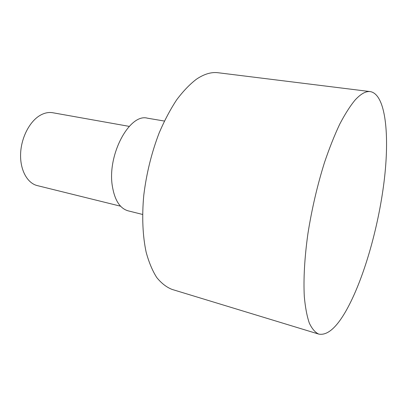 <?xml version="1.0" encoding="UTF-8"?>
<svg xmlns="http://www.w3.org/2000/svg" width="407" height="407" viewBox="0 0 407 407"><rect width="100%" height="100%" fill="white"/><g stroke="black" fill="none" stroke-linecap="round" stroke-linejoin="round"><path stroke-width="0.61" d="M129.233 126.379L52.808 112.749C48.738 112.037 44.577 112.866 40.329 115.242C29.726 121.184 21.169 137.607 20.604 153.795C19.989 169.999 27.32 183.231 37.317 185.607L120.574 206.201M370.304 91.606L218.106 72.741C211.396 71.876 204.212 74.003 196.556 79.121C189.84 84.213 183.221 91.102 176.694 99.791C170.335 109.442 164.489 120.487 159.162 132.926C151.572 152.717 146.444 173.499 143.778 195.274C141.804 216.468 142.684 236.091 146.159 252.243C148.906 262.312 152.427 270.731 156.726 277.498C161.381 283.241 166.483 287.215 172.039 289.408L318.742 334.096C327.177 335.694 336.268 327.95 346.016 310.867C363.466 280.087 378.317 228.154 384.091 181.491C389.799 135.093 385.739 94.317 370.304 91.606C365.903 91.015 360.861 93.788 355.189 99.934C350.147 105.998 344.983 114.102 339.687 124.242C334.401 135.47 329.329 148.245 324.471 162.576C317.338 185.353 311.823 209.03 307.926 233.603C304.573 257.433 303.378 279.131 304.304 296.571C305.286 307.356 306.954 316.183 309.31 323.061C311.991 328.759 315.135 332.438 318.742 334.096M142.567 214.443L128.139 210.841C119.968 208.506 114.708 200.28 112.352 186.157C107.016 154.762 129.645 113.034 147.466 118.188L164.387 121.047"/></g></svg>
